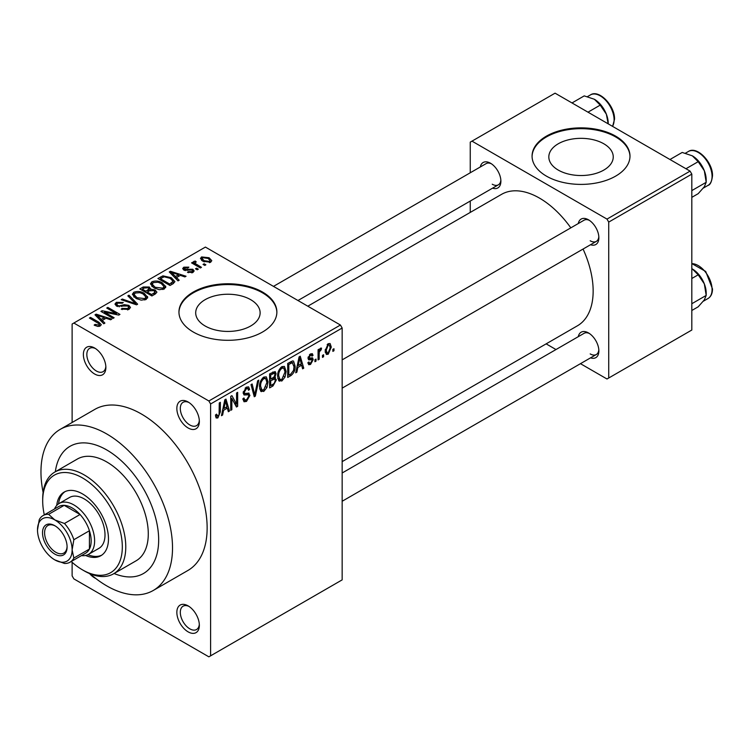 <?xml version="1.0" encoding="UTF-8"?>
<svg xmlns="http://www.w3.org/2000/svg" width="750" height="750" viewBox="0 0 750 750"><rect width="100%" height="100%" fill="white"/><g stroke="black" fill="none" stroke-linecap="round" stroke-linejoin="round"><path stroke-width="1.12" d="M188.1 427.969A15.909 9.188 60 0 1 176.85 408.478A15.909 9.188 60 0 1 188.1 401.981L188.1 401.981A15.909 9.188 60 0 1 199.35 421.472A15.909 9.188 60 0 1 188.1 427.969M189 402.544A13.462 7.772 -120 0 0 183.094 402.309A13.462 7.772 -120 0 0 181.031 413.1A13.462 7.772 -120 0 0 189.825 424.969A13.462 7.772 -120 0 0 196.556 425.634A13.462 7.772 -120 0 0 199.312 420.403M188.1 631.847A15.909 9.188 60 0 1 176.85 612.356A15.909 9.188 60 0 1 188.1 605.859L188.1 605.859A15.909 9.188 60 0 1 199.35 625.35A15.909 9.188 60 0 1 188.1 631.847M189 606.422A13.462 7.772 -120 0 0 183.094 606.188A13.462 7.772 -120 0 0 181.031 616.978A13.462 7.772 -120 0 0 189.825 628.847A13.462 7.772 -120 0 0 196.556 629.513A13.462 7.772 -120 0 0 199.312 624.281M95.766 578.466A15.909 9.188 60 0 1 94.622 577.875A15.909 9.188 60 0 1 89.55 573.553M94.622 373.997A15.909 9.188 60 0 1 83.372 354.506A15.909 9.188 60 0 1 94.622 348.019L94.622 348.019A15.909 9.188 60 0 1 105.872 367.5A15.909 9.188 60 0 1 94.622 373.997M95.522 348.581A13.462 7.772 -120 0 0 89.625 348.347A13.462 7.772 -120 0 0 87.562 359.137A13.462 7.772 -120 0 0 96.356 370.997A13.462 7.772 -120 0 0 103.087 371.672A13.462 7.772 -120 0 0 105.834 366.441M603.816 143.784A32.212 18.6 0 0 0 568.706 139.753A32.212 18.6 0 0 0 548.822 156.938A32.212 18.6 0 0 0 558.253 170.081A32.212 18.6 0 0 0 593.362 174.113A32.212 18.6 0 0 0 613.247 156.938A32.212 18.6 0 0 0 603.816 143.784M615.656 136.144A48.956 28.266 0 0 0 562.294 130.022A48.956 28.266 0 0 0 532.069 156.131A48.956 28.266 0 0 0 546.413 176.119A48.956 28.266 0 0 0 599.766 182.25A48.956 28.266 0 0 0 629.991 156.131A48.956 28.266 0 0 0 615.656 136.144M629.991 156.534A48.956 28.266 0 0 0 615.656 136.95A48.956 28.266 0 0 0 562.622 130.744A48.956 28.266 0 0 0 532.078 156.534M205.134 325.988A32.212 18.6 180 0 1 195.694 312.834A32.212 18.6 180 0 1 215.578 295.65A32.212 18.6 180 0 1 250.687 299.681A32.212 18.6 180 0 1 260.128 312.834A32.212 18.6 180 0 1 240.234 330.019A32.212 18.6 180 0 1 205.134 325.988M262.528 292.05A48.956 28.266 0 0 0 209.175 285.919A48.956 28.266 0 0 0 178.95 312.037A48.956 28.266 0 0 0 193.294 332.025A48.956 28.266 0 0 0 246.647 338.156A48.956 28.266 0 0 0 276.872 312.037A48.956 28.266 0 0 0 262.528 292.05M276.863 312.441A48.956 28.266 0 0 0 262.528 292.847A48.956 28.266 0 0 0 209.494 286.641A48.956 28.266 0 0 0 178.95 312.441M578.297 223.528A14.691 8.484 60 0 1 588.478 219.797L588.478 219.797A14.691 8.484 60 0 1 598.866 237.787A14.691 8.484 60 0 1 590.541 244.734M589.378 220.359A12.244 7.069 -120 0 0 584.091 220.191L342.159 359.869M480.319 166.969A14.691 8.484 60 0 1 490.5 163.228L490.5 163.228A14.691 8.484 60 0 1 500.887 181.219A14.691 8.484 60 0 1 492.562 188.166M491.409 163.8A12.244 7.069 -120 0 0 486.112 163.622L273.488 286.378M578.297 336.666A14.691 8.484 60 0 1 588.478 332.925L588.478 332.925A14.691 8.484 60 0 1 598.866 350.916A14.691 8.484 60 0 1 590.541 357.863M589.378 333.497A12.244 7.069 -120 0 0 584.091 333.319L342.159 472.997M90.084 573.778A93.028 53.709 -120 0 0 106.744 585.872A93.028 53.709 -120 0 0 153.253 590.475A93.028 53.709 -120 0 0 167.513 515.934A93.028 53.709 -120 0 0 106.744 433.959A93.028 53.709 -120 0 0 60.225 429.356A93.028 53.709 -120 0 0 43.106 492.413M153.253 590.475L187.875 570.487A93.028 53.709 -120 0 0 202.134 495.947A93.028 53.709 -120 0 0 141.356 413.972A93.028 53.709 -120 0 0 94.847 409.369L60.225 429.356M342.159 461.625L577.434 325.791A75.891 43.819 -120 0 0 583.059 249.047M570.816 227.85A75.891 43.819 -120 0 0 539.494 198.112A75.891 43.819 -120 0 0 501.544 194.353L307.809 306.197M106.744 449.953A73.444 42.403 -120 0 0 70.022 446.316A73.444 42.403 -120 0 0 55.331 471.759A73.444 42.403 -120 0 1 70.022 446.316A73.444 42.403 -120 0 1 106.744 449.953A73.444 42.403 -120 0 1 154.716 514.669A73.444 42.403 -120 0 1 143.456 573.516A73.444 42.403 -120 0 0 154.716 514.669A73.444 42.403 -120 0 0 106.744 449.953M323.588 354.741L323.588 356.737L322.481 357.375L322.481 355.378L323.588 354.741M319.181 354.009L319.181 359.278L318.075 359.916L318.075 349.744L319.181 349.106L319.181 350.728L320.494 348.169L321.544 348.103L321.225 349.744L319.387 351.806L319.181 354.009L318.075 353.372M316.031 359.1L316.031 361.097L314.934 361.734L314.934 359.738L316.031 359.1M313.2 359.625L310.538 364.453L308.747 364.716L307.847 362.738L308.953 361.913L309.478 363.113L310.613 362.953L312.103 360.516L311.812 359.756L308.644 359.859L308.006 358.275L310.491 353.944L312.328 353.681L313.041 355.378L311.944 356.194L311.512 355.209L310.528 355.369L309.113 357.431L309.459 358.069L312.562 357.834L313.2 359.625L310.369 357.994M308.203 356.906L309.459 358.069M297.844 367.425L296.887 372.15L295.734 372.816L299.081 356.887L300.244 356.222L303.759 368.184L302.606 368.85L301.65 365.222L297.844 367.425L296.972 366.919M281.887 380.991L278.719 380.625L277.641 376.453C277.397 372.628 278.812 369.356 281.897 366.637L284.419 366.412L286.134 371.381L285.038 377.034L281.887 380.991L277.847 378.666M279.403 381.234L278.719 380.625M263.784 391.444L260.625 391.069L259.537 386.906C259.303 383.072 260.719 379.8 263.794 377.081L266.316 376.856L268.041 381.825L266.944 387.488L263.784 391.444L259.753 389.109M261.309 391.678L260.625 391.069M217.856 417.956L216.131 417.966L215.475 414.975L216.581 414.159L217.912 416.297L219.094 414.553L219.253 402.984L220.359 402.347L220.359 411.844L217.856 417.956L215.606 416.653M215.484 415.416L217.912 416.297M208.866 400.978L340.425 325.031L342.159 328.031L342.159 579.872L210.6 655.828L210.6 403.978L208.866 400.978L73.847 323.034L72.122 324.028L72.122 422.494M342.159 328.031L210.6 403.978M223.566 410.306L222.609 415.031L221.456 415.697L224.812 399.778L225.966 399.103L229.481 411.066L228.328 411.731L227.372 408.103L223.566 410.306L222.703 409.8M231.844 398.503L231.844 409.706L230.747 410.344L230.747 396.347L231.919 395.672L236.569 404.203L236.569 392.991L237.666 392.353L237.666 406.341L236.484 407.025L231.844 398.503L230.747 397.866M248.269 393.019L249.938 395.381L246.506 401.419L244.012 401.756L242.859 398.803L243.956 397.987L244.753 399.938L246.609 399.731L248.841 396.038L248.344 394.8L244.05 394.988L243.178 392.822L246.309 387.178L248.606 386.869L249.628 389.447L248.522 390.262L247.866 388.556L246.347 388.791L244.275 392.231L244.706 393.516L243.178 392.634L244.622 393.459L249.103 393.206M258.806 380.147L255.347 396.131L254.269 396.759L251.006 384.647L252.141 383.991L254.738 394.847L257.653 380.812L258.806 380.147M274.125 376.894L276.375 379.884L273.028 385.931L269.616 387.9L269.616 373.903L275.166 371.531L276.066 373.697L274.875 377.325L275.503 377.466M295.106 366.112C295.397 369.919 294 373.078 290.934 375.591L287.709 377.447L287.709 363.459L292.538 360.928L293.55 361.106L295.106 366.112L293.953 365.447M331.294 347.091L328.228 354.234L326.372 354.422L325.162 350.738L328.228 343.697L330.103 343.528L331.294 347.091L330.084 346.397M333.975 348.741L333.975 350.738L332.869 351.375L332.869 349.378L333.975 348.741M72.122 562.294L72.122 575.878L73.847 578.878L208.866 656.831L210.6 655.828M205.875 264.797L204.778 265.425L203.044 264.431L204.15 263.794L205.875 264.797M198.328 269.156L197.222 269.794L195.497 268.791L196.594 268.153L198.328 269.156M179.184 280.209L178.022 280.875L169.256 271.941L170.419 271.275L186.047 276.244L184.894 276.909L180.328 275.372L176.512 277.566L179.184 280.209M165.638 287.672L165.638 286.069L164.334 288.956L159.272 289.688L154.031 287.916L150.441 283.856L151.912 281.775C155.719 280.491 159.206 280.875 162.384 282.928L165.797 286.903M147.544 298.116L147.544 296.522L146.241 299.409L141.178 300.141L135.938 298.369L132.347 294.3L133.809 292.228C137.625 290.944 141.113 291.328 144.281 293.372L147.703 297.356M128.953 309.384L121.219 309.131L122.166 308.4L127.641 308.512L128.709 307.209L127.8 306.019L116.513 306.047L114.966 304.078L116.325 302.325L123.262 302.494L122.316 303.225L117.778 303.122L116.784 304.303L117.656 305.438L119.231 305.953L124.322 304.678L128.878 305.372L130.481 307.462L128.953 309.384M104.906 323.091L103.753 323.756L94.987 314.822L96.141 314.156L111.778 319.125L110.625 319.791L106.05 318.253L102.234 320.447L104.906 323.091M340.425 325.031L205.406 247.078L73.847 323.034M97.725 326.428L94.153 325.116L95.091 324.394L98.944 325.078L99.216 323.869L89.428 318.038L90.534 317.4L98.756 322.144L101.288 324.656L100.312 325.922L97.725 326.428M98.944 326.409L99.216 323.869M114.141 317.756L113.034 318.394L100.922 311.4L102.094 310.725L116.456 313.65L106.744 308.044L107.841 307.406L119.962 314.4L118.772 315.084L104.438 312.159L114.141 317.756M137.634 304.191L136.556 304.809L121.181 299.7L122.316 299.044L135.619 303.722L127.828 295.866L128.981 295.2L137.634 304.191M155.316 293.981L151.903 295.959L139.791 288.956L143.212 286.988L149.288 286.997L150.638 289.144L155.109 289.997L156.919 292.181L155.316 293.981M150.694 288.788L150.638 290.25M173.231 283.641L169.997 285.506L157.884 278.512L162.938 275.85L171.272 277.697L174.919 281.644L173.231 283.641M192.984 272.419L187.472 272.334L188.409 271.603L191.803 271.65L192.516 270.787L191.925 270L183.844 270.056L182.681 268.566L183.816 267.178L188.887 267.159L187.941 267.881L185.109 267.881L184.763 269.316L192.806 269.241L194.156 270.938L192.984 272.419M184.341 270.309L184.341 268.744L184.763 270.459M201.469 267.338L200.372 267.975L191.559 262.884L192.656 262.247L194.062 263.062L193.819 261.403L195.338 261.066L196.284 261.975L195.328 262.341L195.309 263.541L201.469 267.338M193.463 261.928L193.819 261.403L193.819 262.725M195.338 261.066L195.309 265.05M210.675 262.2L203.044 261.337L200.456 258.469L201.553 256.931L209.091 257.747L211.781 260.663L210.675 262.2M114.084 573.516A73.444 42.403 -120 0 0 143.456 573.516L143.456 573.516A73.444 42.403 -120 0 1 114.084 573.516M690.084 171.122L691.819 174.122L608.728 222.094L606.994 219.094L690.084 171.122L555.066 93.169L470.25 142.144L470.25 172.781M470.25 201.047L470.25 212.419M608.728 222.094L608.728 378L606.994 378.994L580.462 363.675M555.984 349.547L546.141 343.856M608.728 378L691.819 330.028L691.819 174.122M606.994 219.094L471.984 141.141M590.203 240.778A12.244 7.069 -120 0 0 596.325 241.388A12.244 7.069 -120 0 0 598.819 236.719M492.234 184.219A12.244 7.069 -120 0 0 498.356 184.819A12.244 7.069 -120 0 0 500.85 180.15M590.203 353.916A12.244 7.069 -120 0 0 596.325 354.516A12.244 7.069 -120 0 0 598.819 349.847M95.091 325.622L95.091 324.394M90.534 318.666L90.534 317.4M96.141 316.003L96.141 314.156M102.234 322.219L102.234 320.447M98.691 316.791L101.194 319.416L104.259 317.644L96.909 315.169L98.691 316.791L98.691 318.609M101.194 321.15L101.194 319.416M96.909 316.781L96.909 315.169M104.259 319.284L104.259 317.644M102.094 312.075L102.094 310.725M116.456 314.606L116.456 313.65M107.841 308.672L107.841 307.406M104.438 313.434L104.438 312.159M122.166 309.591L122.166 308.4M127.641 309.966L127.641 308.512M116.325 305.934L116.325 302.325M117.656 306.553L117.656 305.438M119.231 306.863L119.231 305.953M124.322 305.831L124.322 304.678M128.878 309.431L128.878 305.372M122.316 300.084L122.316 299.044M135.619 304.5L135.619 303.722M128.981 297.037L128.981 295.2M133.809 296.887L133.809 292.228M144.281 294.722L144.281 293.372M135.234 293.044L134.119 294.609L137.053 297.741L144.816 298.594L145.894 297.037L143.147 293.991L139.941 292.678L135.234 293.044M137.053 298.95L137.053 297.741M144.816 299.991L144.816 298.594M143.212 288.619L143.212 286.988M149.288 290.925L149.288 286.997M154.913 294.216L155.109 289.997M142.303 290.409L142.303 289.144L145.922 291.234L149.259 288.759L149.259 290.944M145.922 292.5L145.922 291.234M149.034 291.075L148.378 287.747L144.225 288.038L142.303 289.144M147.338 292.05L151.584 294.506L154.913 292.406L154.022 290.634L149.512 290.794L147.338 292.05L147.338 293.325M151.584 295.772L151.584 294.506M153.928 294.788L153.928 293.156M151.912 286.444L151.912 281.775M162.384 284.278L162.384 282.928M153.338 282.591L152.222 284.166L155.147 287.288L162.909 288.15L163.997 286.584L161.241 283.538L158.034 282.225L153.338 282.591M155.147 288.497L155.147 287.288M162.909 289.537L162.909 288.15M162.938 277.256L162.938 275.85M171.272 279.037L171.272 277.697M160.397 278.691L169.688 284.053L173.119 281.306L170.156 278.325L164.166 276.797L160.397 278.691L160.397 279.966M169.688 285.328L169.688 284.053M171.666 284.541L171.666 282.909M170.419 273.122L170.419 271.275M176.512 279.337L176.512 277.566M172.969 273.909L175.472 276.534L178.537 274.762L171.178 272.288L172.969 273.909L172.969 275.728M175.472 278.269L175.472 276.534M171.178 273.9L171.178 272.288M178.537 276.403L178.537 274.762M188.409 272.7L188.409 271.603M191.803 272.906L191.803 271.65M183.816 270.047L183.816 267.178M185.85 270.656L185.85 269.541M192.806 272.522L192.806 269.241M196.594 269.428L196.594 268.153M192.656 263.522L192.656 262.247M194.062 264.337L194.062 263.062M196.903 265.969L196.903 264.703M204.15 265.069L204.15 263.794M201.553 260.316L201.553 256.931M209.091 259.106L209.091 257.747M202.781 257.681L202.172 258.562L204.141 260.7L209.447 261.459L210.056 260.559L208.078 258.431L202.781 257.681M204.141 261.909L204.141 260.7M209.447 262.678L209.447 261.459M221.709 414.506L222.609 415.031M227.916 410.166L229.481 411.066M225.956 407.288L227.372 408.103M224.963 403.791L223.941 408.45L227.006 406.688L225.469 400.847L224.963 403.791L224.072 403.275M223.088 407.963L223.941 408.45M224.681 400.387L225.469 400.847M230.747 409.069L231.844 409.706M234.206 402.844L236.569 404.203M235.397 405.038L237.666 406.341M242.887 399.328L246.506 401.419M246.019 387.356L249.628 389.447M245.119 388.087L246.347 388.791M243.281 391.659L244.275 392.231M246.45 393.366L249.938 395.381M253.875 395.287L255.347 396.131M253.575 394.172L254.738 394.847M266.869 381.15L268.041 381.825M266.081 386.981L266.944 387.488M263.803 378.712C261.441 380.831 260.391 383.353 260.644 386.288L261.919 389.972L263.784 389.812L266.934 382.416L265.697 378.572L263.803 378.712L262.594 378.019M259.575 385.678L260.644 386.288M273.019 371.944L276.066 373.697M272.85 377.85L276.375 379.884M270.712 374.906L270.712 379.088L273.938 377.091L274.959 374.569L274.472 373.228L270.712 374.906L269.616 374.269M269.616 378.45L270.712 379.088M270.712 380.719L270.712 385.631L274.191 383.447L275.278 380.531L274.697 379.012L270.712 380.719L269.616 380.081M269.616 384.994L270.712 385.631M271.472 378.647L272.887 379.462M284.962 370.697L286.134 371.381M284.175 376.537L285.038 377.034M281.897 368.269C279.544 370.378 278.484 372.909 278.738 375.844L280.012 379.519L281.878 379.359L285.028 371.972L283.791 368.128L281.897 368.269L280.688 367.566M277.678 375.225L278.738 375.844M289.519 374.766L290.934 375.591M288.806 364.462L288.806 375.178L290.794 374.034L293.559 370.397L294 366.722L292.331 362.7L288.806 364.462L287.709 363.825M287.709 374.541L288.806 375.178M289.341 362.512L290.756 363.337M290.672 361.744L292.866 362.841L290.822 361.659M295.988 371.625L296.887 372.15M302.194 367.284L303.759 368.184M300.234 364.406L301.65 365.222M299.241 360.909L298.209 365.569L301.275 363.806L299.747 357.966L299.241 360.909L298.35 360.394M297.366 365.081L298.209 365.569M298.959 357.506L299.747 357.966M307.875 362.916L310.538 364.453M308.053 357.591L311.812 359.756M310.528 353.925L313.041 355.378M309.45 354.75L310.528 355.369M314.934 360.459L316.031 361.097M318.075 358.641L319.181 359.278M318.075 350.091L319.181 350.728M319.819 348.928L321.225 349.744M319.556 349.519L320.428 350.016M318.075 351.056L319.387 351.806M322.481 356.1L323.588 356.737M325.303 352.547L328.228 354.234M328.2 345.169L326.259 350.1L327.113 352.866L328.256 352.772L330.197 347.831L329.363 345.084L327.159 344.569M325.209 349.491L326.259 350.1M332.869 350.1L333.975 350.738M85.612 555.469A36.722 21.197 -120 0 0 100.866 555.712A36.722 21.197 -120 0 0 106.491 526.284A36.722 21.197 -120 0 0 82.509 493.922A36.722 21.197 -120 0 0 64.144 492.103A36.722 21.197 -120 0 0 56.728 505.444M87.872 554.691A36.722 21.197 -120 0 0 101.709 555.169M71.25 561.506A56.306 32.503 -120 0 0 82.509 569.878A56.306 32.503 -120 0 0 122.316 546.891A56.306 32.503 -120 0 0 82.509 477.938A56.306 32.503 -120 0 0 42.694 500.925A56.306 32.503 -120 0 0 44.316 514.866M84.234 570.881L82.509 569.878L84.234 570.881A58.753 33.919 60 0 0 113.616 573.787L136.116 560.794A58.753 33.919 -120 0 0 145.125 513.722A58.753 33.919 -120 0 0 106.744 461.944A58.753 33.919 -120 0 0 77.362 459.037L54.863 472.031A58.753 33.919 60 0 1 84.234 474.938A58.753 33.919 60 0 1 122.616 526.706A58.753 33.919 60 0 1 113.616 573.787M42.694 500.925L42.694 498.919A58.753 33.919 60 0 1 54.863 472.031M54.516 508.969A29.372 16.959 60 0 1 59.166 503.466L69.553 497.466A29.372 16.959 60 0 1 84.234 498.919A29.372 16.959 60 0 1 103.425 524.812A29.372 16.959 60 0 1 98.925 548.353L88.537 554.344A29.372 16.959 60 0 1 81.441 555.609M65.034 491.644A36.722 21.197 -120 0 0 58.528 503.859M685.959 168.741L698.194 161.681L704.334 170.756A19.594 11.306 -120 0 1 706.191 179.822L706.191 182.297L704.334 186.75L698.194 193.669L691.819 197.353M691.819 190.594L706.191 182.297L704.334 170.756A19.594 11.306 -120 0 0 692.334 155.831L698.194 161.681M669.966 159.506L682.2 152.447L692.334 155.831M42.516 532.8A17.381 10.031 60 0 1 54.806 525.703A17.381 10.031 60 0 1 67.097 546.994A17.381 10.031 60 0 1 54.806 554.091A17.381 10.031 60 0 1 42.516 532.8M55.341 526.022A15.909 9.188 -120 0 0 47.897 525.516A15.909 9.188 -120 0 0 44.597 532.8A15.909 9.188 -120 0 0 51.544 548.812A15.909 9.188 -120 0 0 63.806 553.078A15.909 9.188 -120 0 0 67.088 546.375M59.166 503.466A29.372 16.959 60 0 1 81.797 511.331A29.372 16.959 60 0 1 94.622 540.9A29.372 16.959 60 0 1 88.537 554.344M70.003 562.219L85.584 553.228A26.925 15.544 -120 0 0 89.428 549.056A26.925 15.544 -120 0 0 91.162 540.9A26.925 15.544 -120 0 0 89.428 530.737A26.925 15.544 -120 0 0 80.053 514.5L64.191 505.341A26.925 15.544 -120 0 0 58.659 506.588L43.078 515.578A26.925 15.544 60 0 1 48.609 514.331L54.806 519.909L64.472 523.491A26.925 15.544 60 0 1 73.847 539.728L72.122 549.891L73.847 558.056A26.925 15.544 60 0 1 70.003 562.219A26.925 15.544 60 0 1 64.472 563.466L54.806 559.884A24.478 14.137 -120 0 0 72.122 549.891A24.478 14.137 -120 0 0 54.806 519.909A24.478 14.137 -120 0 0 37.5 529.903L39.234 519.741A26.925 15.544 60 0 1 43.078 515.578M64.472 523.491L80.053 514.5A26.925 15.544 -120 0 0 64.191 505.341L48.609 514.331M73.847 558.056L89.428 549.056L89.428 530.737L73.847 539.728M37.5 529.903A24.478 14.137 -120 0 0 54.806 559.884M691.819 310.481L698.194 306.806L704.334 299.878L706.191 295.425L691.819 303.722M704.334 283.884L706.191 295.425L706.191 292.95A19.594 11.306 -120 0 0 704.334 283.884A19.594 11.306 -120 0 0 692.334 268.959L698.194 274.819L704.334 283.884M691.819 278.494L698.194 274.819M691.819 268.669L692.334 268.959M587.991 112.181L600.216 105.122L606.356 114.188A19.594 11.306 -120 0 1 608.212 123.253L608.212 123.853M571.997 102.947L584.222 95.888L594.366 99.262A19.594 11.306 -120 0 1 606.356 114.188L608.175 123.834M594.366 99.262L600.216 105.122M98.756 323.475L98.756 322.144M121.781 306.562L121.781 305.419M133.275 303.722L133.275 302.869M147.994 291.675L147.994 290.034M160.969 278.363L160.969 276.731M187.613 270.487L187.613 269.1M219.253 411.206L220.359 411.844M243.197 393.309L246.094 394.978M253.031 392.156L254.306 392.897M271.603 385.116L273.028 385.931M271.219 372.984L272.634 373.8M308.006 358.247L310.734 359.822M688.434 151.463C696.975 145.584 713.044 162.431 712.5 175.819C711.741 181.716 710.241 184.903 708.009 185.391A19.584 11.306 -120 0 0 712.069 176.419A19.584 11.306 -120 0 0 703.519 156.713A19.584 11.306 -120 0 0 688.434 151.463L685.462 153.178M691.819 263.578L705.703 271.444L712.5 288.956C712.453 293.512 710.953 296.7 708.009 298.519A19.584 11.306 -120 0 0 712.069 289.556A19.584 11.306 -120 0 0 691.819 263.681M612.525 126.347A19.584 11.306 -120 0 0 614.1 119.859A19.584 11.306 -120 0 0 605.55 100.144A19.584 11.306 -120 0 0 590.456 94.903L587.494 96.609M99.45 324.366L99.45 326.297M128.709 307.209L128.709 309.516M116.784 304.303L116.784 306.197M134.119 294.609L134.119 297.15M145.894 297.037L145.894 299.587M152.222 284.166L152.222 286.697M163.997 286.584L163.997 289.134M173.119 281.306L173.119 283.706M192.516 270.787L192.516 272.653M194.963 262.894L194.963 264.853M202.172 258.562L202.172 260.794M210.056 260.559L210.056 262.5M244.753 399.938L242.859 398.841M248.344 394.8L246.037 393.469M247.866 388.556L245.916 387.431M265.697 378.572L263.466 377.288M261.919 389.972L259.669 388.669M274.472 373.228L272.625 372.169M274.697 379.012L272.766 377.897M283.791 368.128L281.569 366.844M280.012 379.519L277.762 378.225M309.478 363.113L308.269 362.419M311.512 355.209L309.947 354.309M329.363 345.084L327.656 344.091M327.113 352.866L325.2 351.759M708.009 185.391L703.312 188.1M342.159 388.134L596.325 241.388M596.325 354.516L342.159 501.262M498.356 184.819L297.966 300.516M708.009 298.519L703.312 301.238M612.619 126.394L614.522 119.259C615.066 105.872 598.997 89.016 590.456 94.903"/></g></svg>
